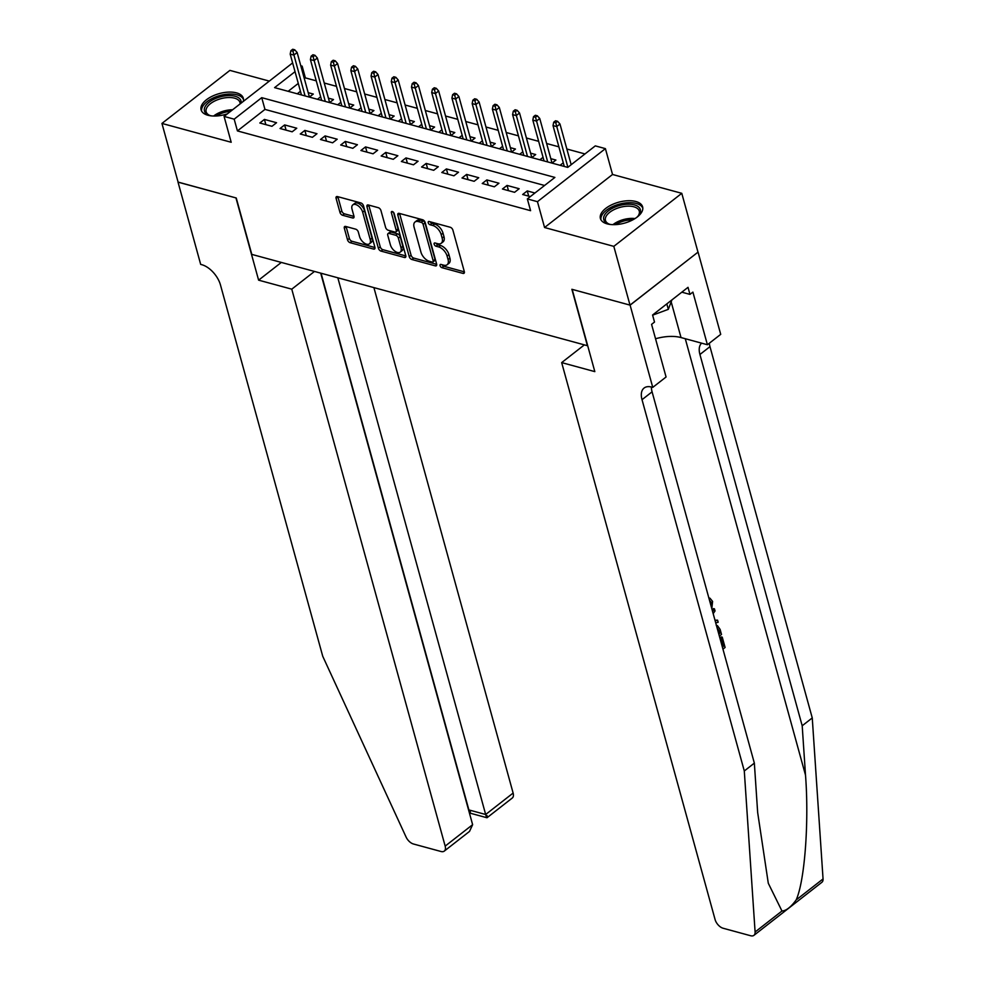 <?xml version="1.0" encoding="UTF-8"?>
<svg xmlns="http://www.w3.org/2000/svg" width="985" height="985" viewBox="0 0 985 985"><rect width="100%" height="100%" fill="white"/><g stroke="black" fill="none" stroke-linecap="round" stroke-linejoin="round"><path stroke-width="1.48" d="M440.061 265.667A1.933 1.071 -128 0 0 441.883 267.661L462.975 273.399A2.758 1.539 -128 0 0 464.034 273.264A2.758 1.539 -128 0 0 464.329 271.638L452.891 230.121A2.758 1.539 -128 0 0 450.268 227.264L429.177 221.526A1.933 1.071 -128 0 0 428.438 221.625A1.933 1.071 -128 0 0 428.241 222.77A1.933 1.071 -128 0 0 430.076 224.765L432.797 225.503A8.816 4.913 -128 0 1 441.181 234.615L442.142 238.075A8.816 4.913 -128 0 1 441.206 243.295A8.816 4.913 -128 0 1 437.82 243.726L435.087 242.987A1.933 1.071 -128 0 0 434.348 243.073A1.933 1.071 -128 0 0 434.151 244.218A1.933 1.071 -128 0 0 435.986 246.213L438.707 246.952A8.816 4.913 -128 0 1 447.091 256.063L448.052 259.523A8.816 4.913 -128 0 1 447.116 264.743A8.816 4.913 -128 0 1 443.73 265.174L440.997 264.436A1.933 1.071 -128 0 0 440.258 264.534A1.933 1.071 -128 0 0 440.061 265.667M442.08 264.731A1.933 1.071 -128 0 0 443.73 266.233L464.378 271.848M430.273 221.822A1.933 1.071 -128 0 0 431.91 223.324L434.631 224.075L432.797 225.503M436.17 243.283A1.933 1.071 -128 0 0 437.82 244.785L440.541 245.524L438.707 246.952M243.27 101.43A21.892 10.86 -15.4 0 0 243.32 98.241A21.892 10.86 -15.4 0 0 236.535 92.873A21.892 10.86 -15.4 0 0 212.28 96.21A21.892 10.86 -15.4 0 0 201.1 109.877A21.892 10.86 -15.4 0 0 207.884 115.245A21.892 10.86 -15.4 0 0 227.4 113.829M607.191 223.878A21.892 10.86 -15.4 0 0 631.434 220.541A21.892 10.86 -15.4 0 0 642.626 206.875A21.892 10.86 -15.4 0 0 635.842 201.506A21.892 10.86 -15.4 0 0 611.587 204.843A21.892 10.86 -15.4 0 0 600.407 218.51A21.892 10.86 -15.4 0 0 607.191 223.878M345.673 226.451A2.758 1.539 -128 0 0 344.615 226.575A2.758 1.539 -128 0 0 344.331 228.212L347.533 239.86A2.758 1.539 -128 0 0 350.155 242.704L373.574 249.082A2.758 1.539 -128 0 0 374.632 248.946A2.758 1.539 -128 0 0 374.916 247.309L363.49 205.791A2.758 1.539 -128 0 0 360.867 202.947L337.449 196.581A2.758 1.539 -128 0 0 336.39 196.704A2.758 1.539 -128 0 0 336.094 198.342L339.973 212.415A2.758 1.539 -128 0 0 342.595 215.259L352.618 217.98A2.758 1.539 -128 0 0 353.677 217.845A2.758 1.539 -128 0 0 353.96 216.22L352.039 209.239A7.375 4.112 -128 0 1 352.815 204.88A7.375 4.112 -128 0 1 358.208 205.816A7.375 4.112 -128 0 1 362.665 212.132L370.188 239.466A7.375 4.112 -128 0 1 369.412 243.824A7.375 4.112 -128 0 1 364.019 242.889A7.375 4.112 -128 0 1 359.574 236.572L358.318 232.017A2.758 1.539 -128 0 0 355.696 229.173L345.673 226.451M544.57 185.475L264.965 109.409L237.422 130.919L234.184 119.173L224.075 116.415L292.028 63.372L292.804 63.582M630.104 305.141L572.174 289.381L594.829 371.628L561.672 362.603L715.085 919.547A8.422 4.691 -128 0 0 723.088 928.239L750.681 935.75A8.422 4.691 -128 0 0 753.919 935.344A8.422 4.691 -128 0 0 755.101 931.995L744.291 770.972L642.023 399.688A19.651 10.958 52 0 1 644.079 388.041A19.651 10.958 52 0 1 651.639 387.08L652.759 387.388L630.104 305.141L698.057 252.098L630.006 305.116L571.879 289.295L587.405 345.698L251.791 254.389L236.252 197.997L178.125 182.176L161.946 123.433L231.192 142.271L224.075 116.415M630.006 305.116L613.815 246.361L681.78 193.319L612.535 174.48L605.406 148.636L537.453 201.679L527.344 198.921L554.887 177.423L261.727 97.663L234.184 119.173M612.535 174.48L544.57 227.523L613.815 246.361M544.57 227.523L537.453 201.679M237.422 130.919L530.583 210.679L527.344 198.921M409.255 256.654A2.758 1.539 -128 0 0 411.878 259.498L435.296 265.864A2.758 1.539 -128 0 0 436.355 265.741A2.758 1.539 -128 0 0 436.638 264.103L425.2 222.585A2.758 1.539 -128 0 0 422.59 219.741L399.171 213.363A2.758 1.539 -128 0 0 398.112 213.499A2.758 1.539 -128 0 0 397.817 215.136L409.255 256.654L411.09 255.213A2.758 1.539 -128 0 0 413.712 258.07L436.687 264.312M404.429 257.479L381.01 251.101A2.758 1.539 -128 0 1 378.4 248.257L366.962 206.739A2.758 1.539 -128 0 1 367.245 205.102A2.758 1.539 -128 0 1 368.304 204.966L378.326 207.7A2.758 1.539 -128 0 1 380.949 210.544L385.591 227.387A2.758 1.539 -128 0 0 388.201 230.231L394.85 232.041A2.758 1.539 -128 0 0 395.921 231.906A2.758 1.539 -128 0 0 396.204 230.268L391.377 212.735A1.933 1.071 -128 0 1 391.574 211.603A1.933 1.071 -128 0 1 392.99 211.849A1.933 1.071 -128 0 1 394.148 213.499L405.783 255.706A2.758 1.539 -128 0 1 405.488 257.344A2.758 1.539 -128 0 1 404.429 257.479L405.882 256.346M269.311 81.102L229.899 70.391L161.946 123.433M697.959 252.074L681.78 193.319M309.376 97.096L313.292 94.043L308.194 92.664M329.593 102.6L333.509 99.547L328.411 98.155M349.81 108.091L353.726 105.05L348.628 103.659M355.4 66.303L353.381 65.749L351.546 67.189L353.566 67.731L355.4 66.303L357.789 68.999L370.065 113.57L373.943 110.542L368.858 109.163M390.257 119.099L394.16 116.045L389.075 114.666M410.474 124.602L414.377 121.549L409.292 120.158M416.064 82.802L414.032 82.247L412.198 83.688L414.229 84.242L416.064 82.802L418.44 85.51L430.716 130.069L434.594 127.04L429.509 125.661M450.908 135.598L454.811 132.544L449.726 131.165M456.498 93.809L454.479 93.255L452.632 94.683L454.664 95.237L456.498 93.809L458.887 96.505L471.162 141.077L475.029 138.048L469.943 136.656M491.343 146.593L495.246 143.551L490.161 142.16M511.56 152.096L515.463 149.043L510.378 147.664M531.777 157.6L535.692 154.546L530.595 153.167M551.994 163.104L555.909 160.05L550.812 158.659M534.929 193.011L527.258 190.918L522.666 194.501L530.336 196.594M502.448 189.009L514.576 192.309L519.169 188.726L507.041 185.426L502.448 189.009M482.231 183.505L494.359 186.805L498.952 183.222L486.824 179.923L482.231 183.505M462.014 178.002L474.142 181.302L478.735 177.719L466.607 174.419L462.014 178.002M441.797 172.51L453.925 175.81L458.517 172.215L446.39 168.915L441.797 172.51M421.58 167.007L433.708 170.306L438.3 166.724L426.173 163.424L421.58 167.007M401.363 161.503L413.491 164.803L418.083 161.22L405.955 157.92L401.363 161.503M381.146 155.999L393.274 159.299L397.866 155.716L385.726 152.416L381.146 155.999M360.916 150.508L373.056 153.808L377.649 150.225L365.509 146.913L360.916 150.508M340.699 145.004L352.839 148.304L357.432 144.721L345.292 141.421L340.699 145.004M320.482 139.501L332.622 142.8L337.215 139.217L325.075 135.918L320.482 139.501M300.265 133.997L312.405 137.297L316.985 133.714L304.857 130.414L300.265 133.997M280.048 128.506L292.176 131.805L296.768 128.222L284.64 124.923L280.048 128.506M276.551 122.719L264.423 119.419L259.831 123.002L271.958 126.302L276.551 122.719M584.979 153.943L566.855 149.018M558.877 146.839L546.638 143.514M538.66 141.335L526.421 138.011M518.442 135.844L506.204 132.507M498.225 130.34L485.987 127.016M478.008 124.836L465.77 121.512M457.791 119.345L445.552 116.008M437.574 113.841L425.335 110.505M417.357 108.338L405.118 105.013M397.127 102.834L384.901 99.51M376.91 97.343L364.684 94.006M356.693 91.839L344.467 88.502M336.476 86.335L324.237 83.011M316.259 80.832L305.375 77.877L304.353 78.677M298.27 83.417L288.149 91.322M571.657 164.335L571.029 164.163M563.272 162.808L560.083 165.295M543.055 157.304L539.866 159.804M522.838 151.813L519.649 154.3M502.621 146.309L499.432 148.797M482.404 140.806L479.215 143.293M462.187 135.302L458.998 137.802M441.969 129.811L438.781 132.298M421.752 124.307L418.551 126.794M401.535 118.803L398.334 121.29M381.318 113.3L378.117 115.799M361.101 107.808L357.9 110.295M340.872 102.305L337.683 104.792M320.654 96.801L317.465 99.3M300.437 91.297L297.248 93.797M300.794 65.761L302.136 66.13L301.114 66.931M305.375 77.877L302.136 66.13M295.032 71.671L274.593 87.628L567.754 167.388L595.297 145.879L605.406 148.636M264.965 109.409L261.727 97.663M527.258 190.918L528.699 196.15M507.041 185.426L508.482 190.647M486.824 179.923L488.264 185.143M466.607 174.419L468.047 179.639M446.39 168.915L447.83 174.148M426.173 163.424L427.613 168.644M405.955 157.92L407.384 163.141M385.726 152.416L387.167 157.649M365.509 146.913L366.949 152.146M345.292 141.421L346.732 146.642M325.075 135.918L326.515 141.138M304.857 130.414L306.298 135.647M284.64 124.923L286.081 130.143M264.423 119.419L265.864 124.639M447.116 264.743L448.963 263.315A8.816 4.913 -128 0 0 449.886 258.095L448.052 259.523M440.541 245.524A8.816 4.913 -128 0 1 448.926 254.635L449.886 258.095M441.206 243.295L443.053 241.867A8.816 4.913 -128 0 0 443.976 236.634L442.142 238.075M434.631 224.075A8.816 4.913 -128 0 1 443.016 233.174L443.976 236.634M399.602 213.486A2.758 1.539 -128 0 0 399.651 213.696L411.09 255.213M432.218 262.047A1.933 1.071 -128 0 0 432.957 261.948A1.933 1.071 -128 0 0 433.166 260.816L423.119 224.371A1.933 1.071 -128 0 0 421.285 222.376L418.416 221.588A8.816 4.913 -128 0 0 415.017 222.019A8.816 4.913 -128 0 0 414.094 227.239L420.952 252.16A8.816 4.913 -128 0 0 429.337 261.259L432.218 262.047M432.957 261.948L434.791 260.52A1.933 1.071 -128 0 0 435.001 259.375L433.166 260.816M415.017 222.019L416.852 220.591A8.816 4.913 -128 0 1 420.25 220.16L423.131 220.935A1.933 1.071 -128 0 1 424.966 222.93L435.001 259.375M405.832 255.928L382.845 249.673L381.01 251.101M368.747 205.089A2.758 1.539 -128 0 0 368.796 205.299L380.235 246.829A2.758 1.539 -128 0 0 382.845 249.673M395.921 231.906L397.755 230.465A2.758 1.539 -128 0 0 398.038 228.84L393.483 212.304M390.405 244.859A7.375 4.112 -128 0 0 394.85 251.163A7.375 4.112 -128 0 0 400.242 252.111A7.375 4.112 -128 0 0 401.018 247.74L398.359 238.111A2.758 1.539 -128 0 0 395.748 235.267L389.1 233.457A2.758 1.539 -128 0 0 388.041 233.593A2.758 1.539 -128 0 0 387.745 235.23L390.405 244.859M400.242 252.111L402.077 250.67A7.375 4.112 -128 0 0 402.853 246.312L401.018 247.74M388.041 233.593L389.875 232.165A2.758 1.539 -128 0 1 390.934 232.029L397.583 233.839A2.758 1.539 -128 0 1 400.206 236.683L402.853 246.312M369.412 243.824L371.246 242.396A7.375 4.112 -128 0 0 372.022 238.025L370.188 239.466M352.815 204.88L354.649 203.439A7.375 4.112 -128 0 1 360.054 204.387A7.375 4.112 -128 0 1 364.499 210.691L372.022 238.025M337.88 196.692A2.758 1.539 -128 0 0 337.929 196.914L341.807 210.975A2.758 1.539 -128 0 0 344.43 213.831L354.021 216.429M346.117 226.562A2.758 1.539 -128 0 0 346.166 226.784L349.367 238.432A2.758 1.539 -128 0 0 351.99 241.276L374.977 247.53M557.584 121.303L555.565 120.761L553.73 122.189L555.749 122.743L557.584 121.303L559.972 124.011L556.66 126.585L553.028 125.6L564.282 166.44M555.749 122.743L567.877 167.29M559.972 124.011L571.177 164.704M553.028 125.6L553.73 122.189M610.823 224.531A18.949 9.394 164.6 0 1 608.459 223.878A18.949 9.394 164.6 0 1 606.034 213.031A18.949 9.394 164.6 0 1 625.943 204.338A18.949 9.394 164.6 0 1 638.452 215.617A18.949 9.394 164.6 0 1 636.753 217.377M637.972 216.171A17.545 8.705 -15.4 0 0 639.265 211.085A17.545 8.705 -15.4 0 0 625.98 206.271A17.545 8.705 -15.4 0 0 605.443 220.406A17.545 8.705 -15.4 0 0 609.161 224.112M642.823 208.241A21.756 10.786 -15.4 0 0 626.522 202.824A21.756 10.786 -15.4 0 0 600.936 219.778M652.612 315.175L668.322 309.339L671.93 299.896M666.82 303.885L668.322 309.339M211.516 115.898A18.949 9.394 164.6 0 1 209.152 115.245A18.949 9.394 164.6 0 1 206.727 104.398A18.949 9.394 164.6 0 1 226.636 95.705A18.949 9.394 164.6 0 1 241.079 103.154M240.118 103.893A17.545 8.705 -15.4 0 0 239.958 102.452A17.545 8.705 -15.4 0 0 226.673 97.638A17.545 8.705 -15.4 0 0 206.136 111.773A17.545 8.705 -15.4 0 0 209.854 115.479M243.517 99.596A21.756 10.786 -15.4 0 0 227.215 94.178A21.756 10.786 -15.4 0 0 201.629 111.145M722.399 647.145L723.273 646.468L720.983 638.157L722.251 637.16L721.34 636.913A36.568 18.136 -15.4 0 0 719.826 637.8M744.291 770.972L754.35 763.129L757.662 812.502L768.288 883.237L781.967 911.014C786.227 910.768 790.955 907.074 796.175 899.921C804.757 880.873 809.165 821.958 805.508 775.146L802.196 725.773L699.929 354.489A19.651 10.958 52 0 1 701.615 343.162M715.159 620.833L717.572 620.168L714.987 620.218M712.611 611.599L714.457 608.841L713.546 608.595L712.204 610.109M802.196 725.773L812.256 717.93L709.976 346.634A19.651 10.958 52 0 1 709.335 343.223M651.368 387.019A19.651 10.958 52 0 0 652.082 391.833L754.35 763.129M796.175 899.921L823.054 878.94L812.256 717.93M652.759 387.388L666.069 376.996L651.577 324.361L654.508 322.058L652.575 315.015L688.022 287.337L689.956 294.392L692.898 292.102L707.402 344.738L720.712 334.346L698.057 252.098M561.672 362.603L584.388 344.873M655.542 338.766A31.582 15.662 164.6 0 1 681.017 337.56L707.402 344.738M823.054 878.94A8.422 4.691 52 0 1 821.884 882.289L753.919 935.344M681.817 292.176L689.956 294.392M711.195 606.452L711.355 602.586L710.185 602.266M711.355 602.586L709.532 600.431M708.892 598.104L709.976 598.203L712.586 601.416L711.81 608.681M717.572 620.168L718.151 622.274L715.713 622.865M714.457 608.841L715.036 610.946L713.177 613.643M716.452 625.561L717.449 625.66L720.121 629.403L721.512 634.451L719.37 636.125M718.816 634.131L719.69 633.453L718.89 630.548L717.068 627.79M719.69 633.453L718.545 633.146M718.89 630.548L717.745 630.24M722.251 637.16L725.095 647.465L722.953 649.14M720.983 638.157L719.838 637.837M723.273 646.468L722.128 646.16M314.486 271.441L291.769 289.171L445.171 846.115L472.628 824.679L320.704 273.14M178.1 182.09L235.957 197.911L258.612 280.159L291.769 289.171M472.628 824.679L469.525 831.402L444.284 851.102A8.422 4.691 -128 0 1 441.046 851.508L413.454 843.997A8.422 4.691 -128 0 1 406.079 837.041L322.748 656.293L220.48 284.997A19.651 10.958 -128 0 0 201.79 264.694L200.681 264.399L178.026 182.151M281.328 262.429L258.612 280.159M337.83 277.795L485.667 814.496L513.123 793.06A8.422 4.691 52 0 1 512.237 798.059L486.996 817.759L470.214 813.191M373.906 287.608L513.123 793.06M444.284 851.102A8.422 4.691 -128 0 0 445.171 846.115M321.061 273.239L468.885 809.929L485.667 814.496C486.799 818.375 487.267 818.744 487.058 815.592M470.276 811.037C470.485 814.176 470.017 813.807 468.885 809.929L468.626 810.138M537.367 115.811L535.347 115.257L533.513 116.686L535.532 117.24L537.367 115.811L539.755 118.508L536.443 121.093L532.811 120.096L544.052 160.937M535.532 117.24L547.697 161.934M539.755 118.508L552.031 163.079M532.811 120.096L533.513 116.686M517.15 110.308L515.13 109.754L513.296 111.194L515.315 111.736L517.15 110.308L519.538 113.004L516.226 115.59L512.594 114.592L523.835 155.445M515.315 111.736L527.48 156.43M519.538 113.004L531.814 157.575M512.594 114.592L513.296 111.194M496.933 104.804L494.913 104.25L493.079 105.691L495.098 106.232L496.933 104.804L499.321 107.5L496.009 110.086L492.377 109.101L503.618 149.942M495.098 106.232L507.263 150.927M499.321 107.5L511.597 152.072M492.377 109.101L493.079 105.691M476.715 99.3L474.696 98.759L472.862 100.187L474.881 100.741L476.715 99.3L479.104 102.009L475.792 104.582L472.16 103.597L483.401 144.438M474.881 100.741L487.046 145.423M479.104 102.009L491.38 146.568M472.16 103.597L472.862 100.187M458.887 96.505L455.575 99.091L451.93 98.094L463.184 138.934M454.664 95.237L466.828 139.932M451.93 98.094L452.632 94.683M436.281 88.305L434.262 87.751L432.415 89.192L434.447 89.733L436.281 88.305L438.657 91.002L435.358 93.587L431.713 92.59L442.967 133.443M434.447 89.733L446.611 134.428M438.657 91.002L450.933 135.573M431.713 92.59L432.415 89.192M418.44 85.51L415.141 88.084L411.496 87.099L422.75 127.939M414.229 84.242L426.394 128.924M411.496 87.099L412.198 83.688M395.847 77.298L393.815 76.756L391.981 78.184L394 78.738L395.847 77.298L398.223 80.007L394.923 82.58L391.279 81.595L402.533 122.435M394 78.738L406.177 123.433M398.223 80.007L410.499 124.566M391.279 81.595L391.981 78.184M375.63 71.806L373.598 71.252L371.764 72.681L373.783 73.235L375.63 71.806L378.006 74.503L374.706 77.089L371.062 76.091L382.315 116.932M373.783 73.235L385.948 117.929M378.006 74.503L390.282 119.074M371.062 76.091L371.764 72.681M357.789 68.999L354.489 71.585L350.845 70.588L362.098 111.44M353.566 67.731L365.731 112.425M350.845 70.588L351.546 67.189M335.183 60.799L333.164 60.245L331.329 61.686L333.349 62.24L335.183 60.799L337.572 63.508L334.272 66.081L330.628 65.096L341.881 105.937M333.349 62.24L345.513 106.922M337.572 63.508L349.847 108.067M330.628 65.096L331.329 61.686M314.966 55.295L312.947 54.754L311.112 56.182L313.131 56.736L314.966 55.295L317.355 58.004L314.055 60.578L310.41 59.592L321.664 100.433M313.131 56.736L325.296 101.43M317.355 58.004L329.63 102.563M310.41 59.592L311.112 56.182M294.749 49.804L292.73 49.25L290.895 50.678L292.914 51.232L294.749 49.804L297.138 52.5L293.825 55.086L290.193 54.089L301.447 94.929M292.914 51.232L305.079 95.927M297.138 52.5L309.413 97.072M290.193 54.089L290.895 50.678M443.73 266.233L441.883 267.661M431.91 223.324L430.076 224.765M437.82 244.785L435.986 246.213M448.926 254.635L447.091 256.063M443.016 233.174L441.181 234.615M464.427 272.266L462.975 273.399M399.651 213.696L397.817 215.136M436.737 264.743L435.296 265.864M413.712 258.07L411.878 259.498M424.966 222.93L423.119 224.371M423.131 220.935L421.285 222.376M420.25 220.16L418.416 221.588M380.235 246.829L378.4 248.257M368.796 205.299L366.962 206.739M398.038 228.84L396.204 230.268M392.732 211.676L391.377 212.735M400.206 236.683L398.359 238.111M397.583 233.839L395.748 235.267M390.934 232.029L389.1 233.457M364.499 210.691L362.665 212.132M354.058 216.86L352.618 217.98M344.43 213.831L342.595 215.259M341.807 210.975L339.973 212.415M337.929 196.914L336.094 198.342M375.014 247.949L373.574 249.082M351.99 241.276L350.155 242.704M349.367 238.432L347.533 239.86M346.166 226.784L344.331 228.212M612.953 224.654A17.545 8.705 164.6 0 1 629.353 218.51A17.545 8.705 164.6 0 1 634.993 218.584M632.752 219.877A16.967 8.422 -15.4 0 0 629.55 219.987A16.967 8.422 -15.4 0 0 615.539 224.629M213.647 116.021A17.545 8.705 164.6 0 1 230.047 109.877A17.545 8.705 164.6 0 1 232.608 109.754M230.601 111.317A16.967 8.422 -15.4 0 0 230.244 111.354A16.967 8.422 -15.4 0 0 216.232 115.984M805.508 775.146L685.289 338.729M699.929 354.489L709.976 346.634M652.082 391.833L642.023 399.688M755.101 931.995L781.967 911.014M671.179 301.866L681.017 337.56M708.769 597.87L709.976 598.203M716.23 625.327L717.449 625.66"/></g></svg>
